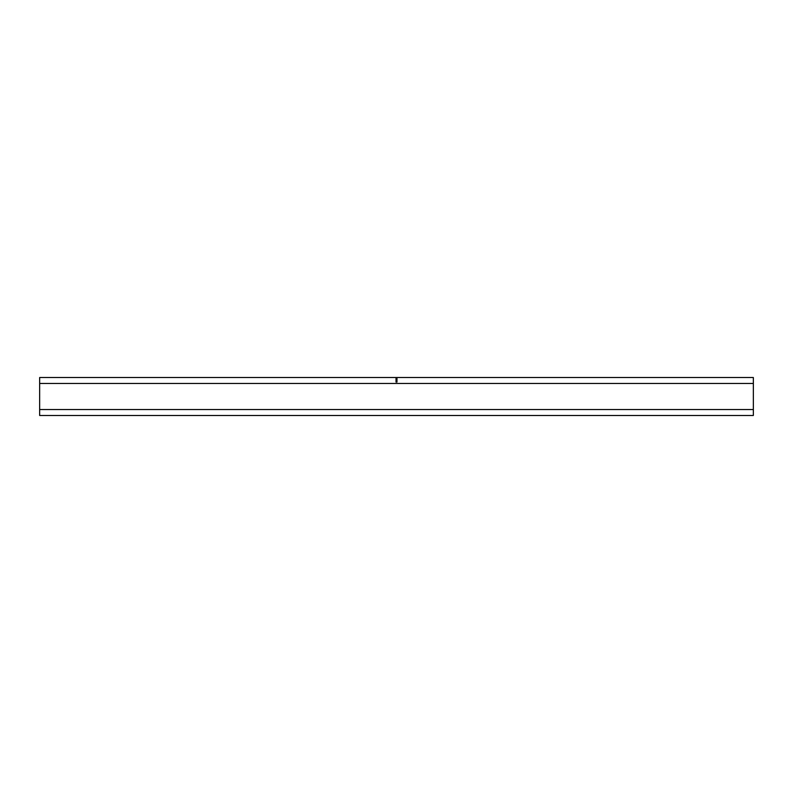 <?xml version="1.0" encoding="UTF-8"?>
<svg xmlns="http://www.w3.org/2000/svg" width="793" height="793" viewBox="0 0 793 793"><rect width="100%" height="100%" fill="white"/><g stroke="black" fill="none" stroke-linecap="round" stroke-linejoin="round"><path stroke-width="1.19" d="M39.65 415.482L753.35 415.482L753.35 377.518L39.65 377.518L39.65 415.482M39.65 409.555L753.35 409.555M39.65 383.445L753.35 383.445M396.024 382.028L396.024 378.231L396.976 378.231L396.976 382.028L396.024 382.028"/></g></svg>
